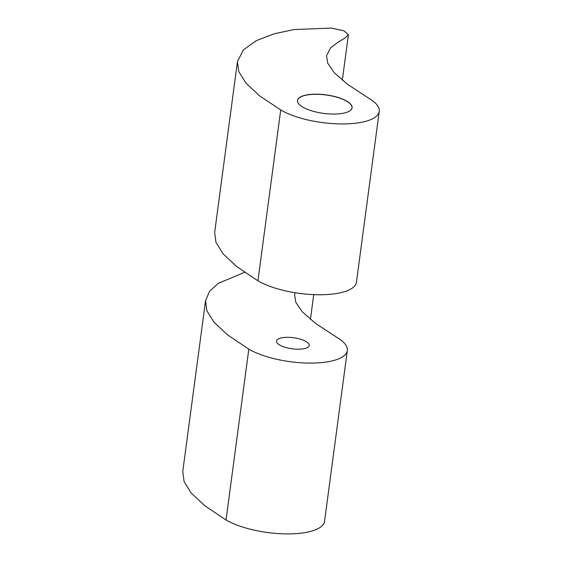 <?xml version="1.0" encoding="UTF-8"?>
<svg xmlns="http://www.w3.org/2000/svg" width="562" height="562" viewBox="0 0 562 562"><rect width="100%" height="100%" fill="white"/><g stroke="black" fill="none" stroke-linecap="round" stroke-linejoin="round"><path stroke-width="0.84" d="M302.504 348.946A16.488 5.585 -172.4 0 1 285.124 347.309A16.488 5.585 -172.4 0 1 276.525 341.085A16.488 5.585 -172.4 0 1 283.227 337.579A16.488 5.585 -172.4 0 1 300.6 339.216A16.488 5.585 -172.4 0 1 309.205 345.447A16.488 5.585 -172.4 0 1 302.504 348.946M205.552 300.663L206.872 310.73L213.939 322.152L227.624 334.952L248.818 349.128L226.029 519.948L204.835 505.772L191.15 492.972L184.083 481.55L182.762 471.483L205.552 300.663L209.563 291.278L218.147 283.438L244.547 272.317M295.085 292.732L294.607 294.825L295.844 302.412L302.335 311.847L315.542 323.41L336.912 337.404A54.95 18.616 7.6 0 1 347.33 350.533L324.541 521.353A54.95 18.616 7.6 0 1 285.798 533.9A54.95 18.616 7.6 0 1 226.029 519.948M248.818 349.128A54.95 18.616 7.6 0 0 308.587 363.08A54.95 18.616 7.6 0 0 347.33 350.533M308.65 94.613A27.566 9.336 -172.4 0 1 341.907 98.8A27.566 9.336 -172.4 0 1 349.817 110.847A27.566 9.336 -172.4 0 1 340.895 113.622A27.566 9.336 -172.4 0 1 298.836 104.047A27.566 9.336 -172.4 0 1 308.65 94.613M298.872 104.089A27.475 9.308 -172.4 0 1 297.53 100.57A27.475 9.308 -172.4 0 1 308.693 94.732A27.475 9.308 -172.4 0 1 337.657 97.458A27.475 9.308 -172.4 0 1 351.995 107.834A27.475 9.308 -172.4 0 1 349.775 110.883M280.726 109.983L259.539 95.8L245.847 83.007L238.787 71.585L237.459 61.518L243.458 49.793L256.413 40.583L273.989 33.853L293.863 29.561L331.144 28.1L343.789 30.748L348.412 34.626L344.97 38.083L337.846 42.291L330.533 47.932L326.515 55.68L327.758 63.267L334.25 72.695L347.449 84.265L368.82 98.252A54.95 18.616 7.6 0 1 379.238 111.381A54.95 18.616 7.6 0 1 340.495 123.935A54.95 18.616 7.6 0 1 280.726 109.983L257.937 280.803L236.743 266.62L223.058 253.827L215.991 242.405L214.67 232.338L237.459 61.518M257.937 280.803A54.95 18.616 7.6 0 0 317.706 294.755A54.95 18.616 7.6 0 0 356.448 282.201L379.238 111.381M310.421 319.399L313.722 294.643M348.412 34.626L342.328 80.247"/></g></svg>
